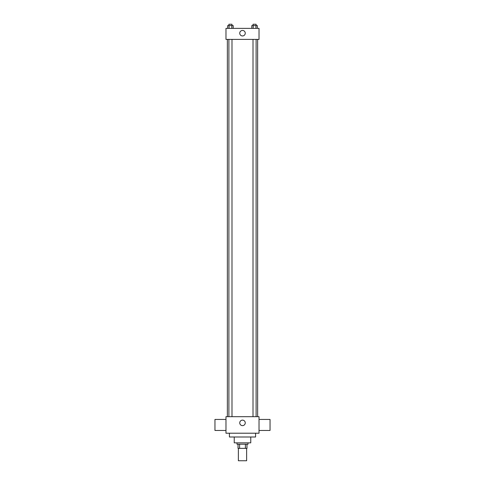 <?xml version="1.0" encoding="UTF-8"?>
<svg xmlns="http://www.w3.org/2000/svg" width="485" height="485" viewBox="0 0 485 485"><rect width="100%" height="100%" fill="white"/><g stroke="black" fill="none" stroke-linecap="round" stroke-linejoin="round"><path stroke-width="0.73" d="M238.371 448.358L238.371 460.75L246.629 460.75L246.629 448.358M245.398 444.224L245.398 448.358L238.026 448.358L238.026 444.224M245.398 448.358L246.974 448.358L246.974 444.224L246.974 448.358M248.011 442.847L248.011 444.224L236.989 444.224L236.989 442.847M239.602 444.224L239.602 448.358M250.763 436.997L250.763 442.847L234.237 442.847L234.237 436.997M255.583 433.208L255.583 436.997L229.417 436.997L229.417 433.208M259.026 433.208L225.974 433.208L225.974 416.688L259.026 416.688L259.026 433.208M239.748 422.884A2.752 2.752 0 0 1 243.876 420.501A2.752 2.752 0 0 1 243.876 425.266A2.752 2.752 0 0 1 239.748 422.884M259.026 419.44L270.042 419.44L270.042 430.456L259.026 430.456M225.974 430.456L214.958 430.456L214.958 419.44L225.974 419.44M259.026 39.394L225.974 39.394L225.974 28.379L259.026 28.379L259.026 39.394M245.252 33.198A2.752 2.752 0 0 1 241.124 35.587A2.752 2.752 0 0 1 241.124 30.816A2.752 2.752 0 0 1 245.252 33.198M257.347 28.379L257.347 25.626L251.782 25.626L251.782 28.379M255.953 25.626L255.953 28.379M253.17 25.626L253.17 28.379M253.012 25.626L253.012 24.25L256.11 24.25L256.11 25.626M233.218 28.379L233.218 25.626L227.653 25.626L227.653 28.379M231.83 25.626L231.83 28.379M229.047 25.626L229.047 28.379M228.89 25.626L228.89 24.25L231.988 24.25L231.988 25.626M227.356 39.394L227.356 416.688M257.644 39.394L257.644 416.688M256.11 416.688L256.11 39.394M253.012 416.688L253.012 39.394M228.89 39.394L228.89 416.688M231.988 39.394L231.988 416.688"/></g></svg>
